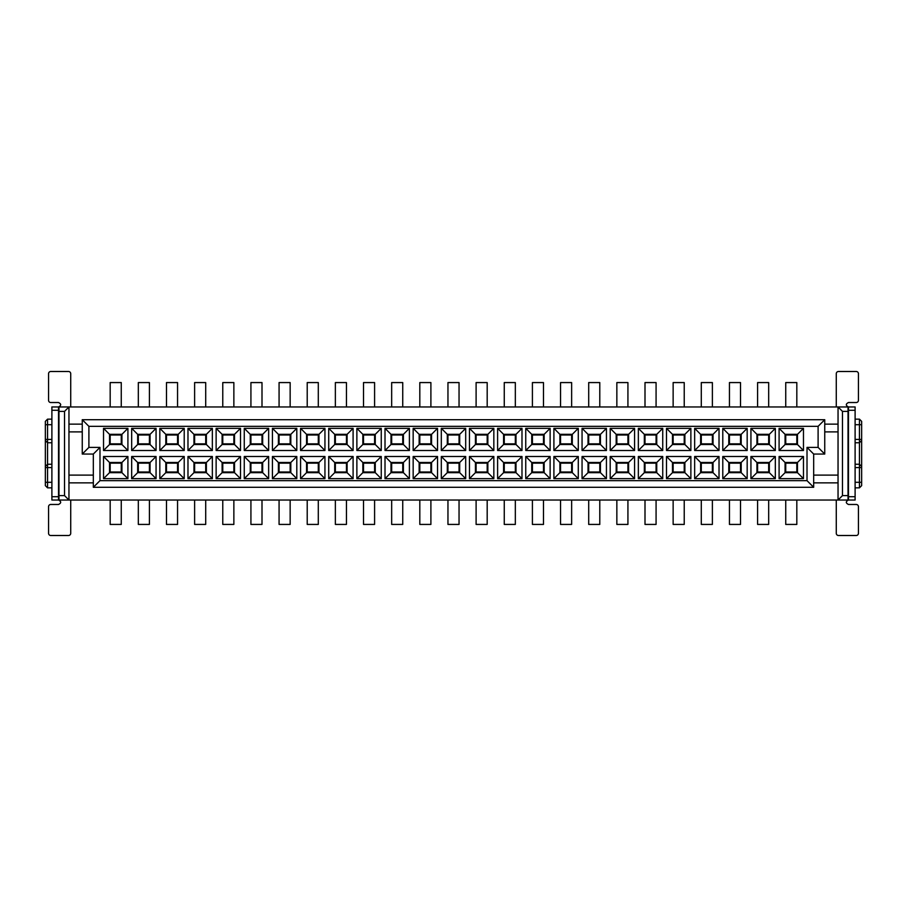 <?xml version="1.0" encoding="UTF-8"?>
<svg xmlns="http://www.w3.org/2000/svg" width="907" height="907" viewBox="0 0 907 907"><rect width="100%" height="100%" fill="white"/><g stroke="black" fill="none" stroke-linecap="round" stroke-linejoin="round"><path stroke-width="1.36" d="M99.985 480.653L807.015 480.653L807.015 447.4L818.103 447.4L818.103 426.347L88.897 426.347L88.897 447.4L99.985 447.4L99.985 480.653L93.33 487.297L93.33 454.056L99.985 447.4M807.015 447.4L813.67 454.056L813.67 487.297L93.33 487.297L813.67 487.297L807.015 480.653M127.91 456.493L127.91 478.658L103.534 478.658L103.534 456.493L127.91 456.493L121.923 462.479L121.923 472.672L127.91 478.658M103.534 450.507L103.534 428.342L127.91 428.342L127.91 450.507L103.534 450.507L109.52 444.521L109.52 434.328L103.534 428.342M694.649 478.658L694.649 456.493L719.024 456.493L719.024 478.658L694.649 478.658L700.623 472.672L700.623 462.479L694.649 456.493M719.024 428.342L719.024 450.507L694.649 450.507L694.649 428.342L719.024 428.342L713.038 434.328L713.038 444.521L719.024 450.507M722.788 456.493L747.175 456.493L747.175 478.658L722.788 478.658L722.788 456.493L728.774 462.479L741.189 462.479L747.175 456.493M747.175 450.507L722.788 450.507L722.788 428.342L747.175 428.342L747.175 450.507L741.189 444.521L728.774 444.521L728.774 434.328L722.788 428.342M413.161 478.658L413.161 456.493L437.537 456.493L437.537 478.658L413.161 478.658L419.147 472.672L419.147 462.479L413.161 456.493M413.161 450.507L413.161 428.342L437.537 428.342L437.537 450.507L413.161 450.507L419.147 444.521L419.147 434.328L413.161 428.342M465.688 478.658L441.312 478.658L441.312 456.493L465.688 456.493L465.688 478.658L459.702 472.672L447.298 472.672L447.298 462.479L441.312 456.493M441.312 428.342L465.688 428.342L465.688 450.507L441.312 450.507L441.312 428.342L447.298 434.328L459.702 434.328L465.688 428.342M381.246 456.493L381.246 478.658L356.87 478.658L356.87 456.493L381.246 456.493L375.26 462.479L375.26 472.672L381.246 478.658M381.246 428.342L381.246 450.507L356.87 450.507L356.87 428.342L381.246 428.342L375.26 434.328L375.26 444.521L381.246 450.507M385.01 456.493L409.397 456.493L409.397 478.658L385.01 478.658L385.01 456.493L390.996 462.479L403.411 462.479L409.397 456.493M409.397 450.507L385.01 450.507L385.01 428.342L409.397 428.342L409.397 450.507L403.411 444.521L390.996 444.521L390.996 434.328L385.01 428.342M525.754 478.658L525.754 456.493L550.13 456.493L550.13 478.658L525.754 478.658L531.74 472.672L531.74 462.479L525.754 456.493M550.13 428.342L550.13 450.507L525.754 450.507L525.754 428.342L550.13 428.342L544.155 434.328L544.155 444.521L550.13 450.507M553.905 456.493L578.281 456.493L578.281 478.658L553.905 478.658L553.905 456.493L559.891 462.479L572.294 462.479L578.281 456.493M578.281 450.507L553.905 450.507L553.905 428.342L578.281 428.342L578.281 450.507L572.294 444.521L559.891 444.521L559.891 434.328L553.905 428.342M469.463 478.658L469.463 456.493L493.839 456.493L493.839 478.658L469.463 478.658L475.438 472.672L475.438 462.479L469.463 456.493M469.463 450.507L469.463 428.342L493.839 428.342L493.839 450.507L469.463 450.507L475.438 444.521L475.438 434.328L469.463 428.342M521.99 478.658L497.603 478.658L497.603 456.493L521.99 456.493L521.99 478.658L516.004 472.672L503.589 472.672L503.589 462.479L497.603 456.493M521.99 450.507L497.603 450.507L497.603 428.342L521.99 428.342L521.99 450.507L516.004 444.521L503.589 444.521L503.589 434.328L497.603 428.342M187.976 478.658L187.976 456.493L212.351 456.493L212.351 478.658L187.976 478.658L193.962 472.672L193.962 462.479L187.976 456.493M212.351 428.342L212.351 450.507L187.976 450.507L187.976 428.342L212.351 428.342L206.377 434.328L206.377 444.521L212.351 450.507M216.127 456.493L240.502 456.493L240.502 478.658L216.127 478.658L216.127 456.493L222.113 462.479L234.516 462.479L240.502 456.493M240.502 450.507L216.127 450.507L216.127 428.342L240.502 428.342L240.502 450.507L234.516 444.521L222.113 444.521L222.113 434.328L216.127 428.342M131.674 478.658L131.674 456.493L156.061 456.493L156.061 478.658L131.674 478.658L137.66 472.672L137.66 462.479L131.674 456.493M131.674 450.507L131.674 428.342L156.061 428.342L156.061 450.507L131.674 450.507L137.66 444.521L137.66 434.328L131.674 428.342M184.212 478.658L159.825 478.658L159.825 456.493L184.212 456.493L184.212 478.658L178.225 472.672L165.811 472.672L165.811 462.479L159.825 456.493M159.825 428.342L184.212 428.342L184.212 450.507L159.825 450.507L159.825 428.342L165.811 434.328L178.225 434.328L184.212 428.342M324.944 456.493L324.944 478.658L300.568 478.658L300.568 456.493L324.944 456.493L318.969 462.479L318.969 472.672L324.944 478.658M300.568 450.507L300.568 428.342L324.944 428.342L324.944 450.507L300.568 450.507L306.555 444.521L306.555 434.328L300.568 428.342M353.095 478.658L328.719 478.658L328.719 456.493L353.095 456.493L353.095 478.658L347.109 472.672L334.706 472.672L334.706 462.479L328.719 456.493M328.719 428.342L353.095 428.342L353.095 450.507L328.719 450.507L328.719 428.342L334.706 434.328L347.109 434.328L353.095 428.342M268.653 456.493L268.653 478.658L244.266 478.658L244.266 456.493L268.653 456.493L262.667 462.479L262.667 472.672L268.653 478.658M268.653 428.342L268.653 450.507L244.266 450.507L244.266 428.342L268.653 428.342L262.667 434.328L262.667 444.521L268.653 450.507M272.417 456.493L296.804 456.493L296.804 478.658L272.417 478.658L272.417 456.493L278.404 462.479L290.818 462.479L296.804 456.493M272.417 428.342L296.804 428.342L296.804 450.507L272.417 450.507L272.417 428.342L278.404 434.328L290.818 434.328L296.804 428.342M638.347 478.658L638.347 456.493L662.734 456.493L662.734 478.658L638.347 478.658L644.333 472.672L644.333 462.479L638.347 456.493M662.734 428.342L662.734 450.507L638.347 450.507L638.347 428.342L662.734 428.342L656.747 434.328L656.747 444.521L662.734 450.507M666.498 456.493L690.873 456.493L690.873 478.658L666.498 478.658L666.498 456.493L672.484 462.479L684.887 462.479L690.873 456.493M690.873 450.507L666.498 450.507L666.498 428.342L690.873 428.342L690.873 450.507L684.887 444.521L672.484 444.521L672.484 434.328L666.498 428.342M582.056 478.658L582.056 456.493L606.432 456.493L606.432 478.658L582.056 478.658L588.031 472.672L588.031 462.479L582.056 456.493M582.056 450.507L582.056 428.342L606.432 428.342L606.432 450.507L582.056 450.507L588.031 444.521L588.031 434.328L582.056 428.342M634.583 478.658L610.196 478.658L610.196 456.493L634.583 456.493L634.583 478.658L628.596 472.672L616.182 472.672L616.182 462.479L610.196 456.493M634.583 450.507L610.196 450.507L610.196 428.342L634.583 428.342L634.583 450.507L628.596 444.521L616.182 444.521L616.182 434.328L610.196 428.342M775.326 456.493L775.326 478.658L750.939 478.658L750.939 456.493L775.326 456.493L769.34 462.479L769.34 472.672L775.326 478.658M750.939 450.507L750.939 428.342L775.326 428.342L775.326 450.507L750.939 450.507L756.926 444.521L756.926 434.328L750.939 428.342M779.09 456.493L803.466 456.493L803.466 478.658L779.09 478.658L779.09 456.493L785.077 462.479L797.48 462.479L797.48 472.672L803.466 478.658M779.09 428.342L803.466 428.342L803.466 450.507L779.09 450.507L779.09 428.342L785.077 434.328L797.48 434.328L797.48 444.521L803.466 450.507M813.67 454.056L824.746 454.056L818.103 447.4M824.746 454.056L824.746 419.703L818.103 426.347M93.33 454.056L82.254 454.056L82.254 419.703L824.746 419.703M82.254 419.703L88.897 426.347M82.254 454.056L88.897 447.4M121.923 472.672L109.52 472.672L103.534 478.658M109.52 472.672L109.52 462.479L103.534 456.493M109.52 462.479L121.923 462.479M109.52 434.328L121.923 434.328L121.923 444.521L127.91 450.507M127.91 428.342L121.923 434.328M121.923 444.521L109.52 444.521M700.623 462.479L713.038 462.479L719.024 456.493M713.038 462.479L713.038 472.672L719.024 478.658M713.038 472.672L700.623 472.672M713.038 444.521L700.623 444.521L700.623 434.328L694.649 428.342M694.649 450.507L700.623 444.521M700.623 434.328L713.038 434.328M741.189 462.479L741.189 472.672L747.175 478.658M741.189 472.672L728.774 472.672L728.774 462.479M722.788 478.658L728.774 472.672M722.788 450.507L728.774 444.521M728.774 434.328L741.189 434.328L747.175 428.342M741.189 434.328L741.189 444.521M419.147 462.479L431.562 462.479L437.537 456.493M431.562 462.479L431.562 472.672L437.537 478.658M431.562 472.672L419.147 472.672M419.147 434.328L431.562 434.328L437.537 428.342M431.562 434.328L431.562 444.521L437.537 450.507M431.562 444.521L419.147 444.521M441.312 478.658L447.298 472.672M447.298 462.479L459.702 462.479L465.688 456.493M459.702 462.479L459.702 472.672M459.702 434.328L459.702 444.521L465.688 450.507M459.702 444.521L447.298 444.521L447.298 434.328M441.312 450.507L447.298 444.521M375.26 472.672L362.845 472.672L362.845 462.479L356.87 456.493M356.87 478.658L362.845 472.672M362.845 462.479L375.26 462.479M375.26 444.521L362.845 444.521L362.845 434.328L356.87 428.342M356.87 450.507L362.845 444.521M362.845 434.328L375.26 434.328M403.411 462.479L403.411 472.672L409.397 478.658M403.411 472.672L390.996 472.672L390.996 462.479M385.01 478.658L390.996 472.672M385.01 450.507L390.996 444.521M390.996 434.328L403.411 434.328L409.397 428.342M403.411 434.328L403.411 444.521M531.74 462.479L544.155 462.479L550.13 456.493M544.155 462.479L544.155 472.672L550.13 478.658M544.155 472.672L531.74 472.672M544.155 444.521L531.74 444.521L531.74 434.328L525.754 428.342M525.754 450.507L531.74 444.521M531.74 434.328L544.155 434.328M572.294 462.479L572.294 472.672L578.281 478.658M572.294 472.672L559.891 472.672L559.891 462.479M553.905 478.658L559.891 472.672M553.905 450.507L559.891 444.521M559.891 434.328L572.294 434.328L578.281 428.342M572.294 434.328L572.294 444.521M475.438 462.479L487.853 462.479L493.839 456.493M487.853 462.479L487.853 472.672L493.839 478.658M487.853 472.672L475.438 472.672M475.438 434.328L487.853 434.328L493.839 428.342M487.853 434.328L487.853 444.521L493.839 450.507M487.853 444.521L475.438 444.521M497.603 478.658L503.589 472.672M503.589 462.479L516.004 462.479L521.99 456.493M516.004 462.479L516.004 472.672M497.603 450.507L503.589 444.521M503.589 434.328L516.004 434.328L521.99 428.342M516.004 434.328L516.004 444.521M193.962 462.479L206.377 462.479L212.351 456.493M206.377 462.479L206.377 472.672L212.351 478.658M206.377 472.672L193.962 472.672M206.377 444.521L193.962 444.521L193.962 434.328L187.976 428.342M187.976 450.507L193.962 444.521M193.962 434.328L206.377 434.328M234.516 462.479L234.516 472.672L240.502 478.658M234.516 472.672L222.113 472.672L222.113 462.479M216.127 478.658L222.113 472.672M216.127 450.507L222.113 444.521M222.113 434.328L234.516 434.328L240.502 428.342M234.516 434.328L234.516 444.521M137.66 462.479L150.074 462.479L156.061 456.493M150.074 462.479L150.074 472.672L156.061 478.658M150.074 472.672L137.66 472.672M137.66 434.328L150.074 434.328L156.061 428.342M150.074 434.328L150.074 444.521L156.061 450.507M150.074 444.521L137.66 444.521M159.825 478.658L165.811 472.672M165.811 462.479L178.225 462.479L184.212 456.493M178.225 462.479L178.225 472.672M178.225 434.328L178.225 444.521L184.212 450.507M178.225 444.521L165.811 444.521L165.811 434.328M159.825 450.507L165.811 444.521M318.969 472.672L306.555 472.672L306.555 462.479L300.568 456.493M300.568 478.658L306.555 472.672M306.555 462.479L318.969 462.479M306.555 434.328L318.969 434.328L324.944 428.342M318.969 434.328L318.969 444.521L324.944 450.507M318.969 444.521L306.555 444.521M328.719 478.658L334.706 472.672M334.706 462.479L347.109 462.479L353.095 456.493M347.109 462.479L347.109 472.672M347.109 434.328L347.109 444.521L353.095 450.507M347.109 444.521L334.706 444.521L334.706 434.328M328.719 450.507L334.706 444.521M262.667 472.672L250.253 472.672L250.253 462.479L244.266 456.493M244.266 478.658L250.253 472.672M250.253 462.479L262.667 462.479M262.667 444.521L250.253 444.521L250.253 434.328L244.266 428.342M244.266 450.507L250.253 444.521M250.253 434.328L262.667 434.328M290.818 462.479L290.818 472.672L296.804 478.658M290.818 472.672L278.404 472.672L278.404 462.479M272.417 478.658L278.404 472.672M290.818 434.328L290.818 444.521L296.804 450.507M290.818 444.521L278.404 444.521L278.404 434.328M272.417 450.507L278.404 444.521M644.333 462.479L656.747 462.479L662.734 456.493M656.747 462.479L656.747 472.672L662.734 478.658M656.747 472.672L644.333 472.672M656.747 444.521L644.333 444.521L644.333 434.328L638.347 428.342M638.347 450.507L644.333 444.521M644.333 434.328L656.747 434.328M684.887 462.479L684.887 472.672L690.873 478.658M684.887 472.672L672.484 472.672L672.484 462.479M666.498 478.658L672.484 472.672M666.498 450.507L672.484 444.521M672.484 434.328L684.887 434.328L690.873 428.342M684.887 434.328L684.887 444.521M588.031 462.479L600.445 462.479L606.432 456.493M600.445 462.479L600.445 472.672L606.432 478.658M600.445 472.672L588.031 472.672M588.031 434.328L600.445 434.328L606.432 428.342M600.445 434.328L600.445 444.521L606.432 450.507M600.445 444.521L588.031 444.521M610.196 478.658L616.182 472.672M616.182 462.479L628.596 462.479L634.583 456.493M628.596 462.479L628.596 472.672M610.196 450.507L616.182 444.521M616.182 434.328L628.596 434.328L634.583 428.342M628.596 434.328L628.596 444.521M769.34 472.672L756.926 472.672L756.926 462.479L750.939 456.493M750.939 478.658L756.926 472.672M756.926 462.479L769.34 462.479M756.926 434.328L769.34 434.328L775.326 428.342M769.34 434.328L769.34 444.521L775.326 450.507M769.34 444.521L756.926 444.521M803.466 456.493L797.48 462.479M797.48 472.672L785.077 472.672L779.09 478.658M785.077 472.672L785.077 462.479M803.466 428.342L797.48 434.328M797.48 444.521L785.077 444.521L779.09 450.507M785.077 444.521L785.077 434.328M848.022 495.607L848.022 500.04L838.045 500.04L838.045 406.96L848.022 406.96L848.022 495.607L842.478 495.607L838.045 500.04L68.955 500.04L68.955 406.96L68.955 424.136L82.254 424.136M848.022 500.04L838.045 500.04L838.045 482.864L813.67 482.864M121.266 463.137L121.266 472.003L110.178 472.003L110.178 463.137L121.266 463.137M121.266 434.997L121.266 443.863L110.178 443.863L110.178 434.997L121.266 434.997M701.292 472.003L701.292 463.137L712.38 463.137L712.38 472.003L701.292 472.003M701.292 443.863L701.292 434.997L712.38 434.997L712.38 443.863L701.292 443.863M729.443 472.003L729.443 463.137L740.52 463.137L740.52 472.003L729.443 472.003M729.443 443.863L729.443 434.997L740.52 434.997L740.52 443.863L729.443 443.863M419.816 472.003L419.816 463.137L430.893 463.137L430.893 472.003L419.816 472.003M419.816 443.863L419.816 434.997L430.893 434.997L430.893 443.863L419.816 443.863M447.956 472.003L447.956 463.137L459.044 463.137L459.044 472.003L447.956 472.003M447.956 443.863L447.956 434.997L459.044 434.997L459.044 443.863L447.956 443.863M363.514 472.003L363.514 463.137L374.591 463.137L374.591 472.003L363.514 472.003M363.514 443.863L363.514 434.997L374.591 434.997L374.591 443.863L363.514 443.863M391.665 472.003L391.665 463.137L402.742 463.137L402.742 472.003L391.665 472.003M391.665 443.863L391.665 434.997L402.742 434.997L402.742 443.863L391.665 443.863M532.409 472.003L532.409 463.137L543.486 463.137L543.486 472.003L532.409 472.003M532.409 443.863L532.409 434.997L543.486 434.997L543.486 443.863L532.409 443.863M560.549 472.003L560.549 463.137L571.637 463.137L571.637 472.003L560.549 472.003M560.549 443.863L560.549 434.997L571.637 434.997L571.637 443.863L560.549 443.863M476.107 472.003L476.107 463.137L487.184 463.137L487.184 472.003L476.107 472.003M476.107 443.863L476.107 434.997L487.184 434.997L487.184 443.863L476.107 443.863M504.258 472.003L504.258 463.137L515.335 463.137L515.335 472.003L504.258 472.003M504.258 443.863L504.258 434.997L515.335 434.997L515.335 443.863L504.258 443.863M194.62 472.003L194.62 463.137L205.708 463.137L205.708 472.003L194.62 472.003M194.62 443.863L194.62 434.997L205.708 434.997L205.708 443.863L194.62 443.863M222.771 472.003L222.771 463.137L233.859 463.137L233.859 472.003L222.771 472.003M222.771 443.863L222.771 434.997L233.859 434.997L233.859 443.863L222.771 443.863M138.329 472.003L138.329 463.137L149.406 463.137L149.406 472.003L138.329 472.003M138.329 443.863L138.329 434.997L149.406 434.997L149.406 443.863L138.329 443.863M166.48 472.003L166.48 463.137L177.557 463.137L177.557 472.003L166.48 472.003M166.48 443.863L166.48 434.997L177.557 434.997L177.557 443.863L166.48 443.863M307.212 472.003L307.212 463.137L318.3 463.137L318.3 472.003L307.212 472.003M307.212 443.863L307.212 434.997L318.3 434.997L318.3 443.863L307.212 443.863M335.363 472.003L335.363 463.137L346.451 463.137L346.451 472.003L335.363 472.003M335.363 443.863L335.363 434.997L346.451 434.997L346.451 443.863L335.363 443.863M250.922 472.003L250.922 463.137L261.998 463.137L261.998 472.003L250.922 472.003M250.922 443.863L250.922 434.997L261.998 434.997L261.998 443.863L250.922 443.863M279.073 472.003L279.073 463.137L290.149 463.137L290.149 472.003L279.073 472.003M279.073 443.863L279.073 434.997L290.149 434.997L290.149 443.863L279.073 443.863M645.002 472.003L645.002 463.137L656.078 463.137L656.078 472.003L645.002 472.003M645.002 443.863L645.002 434.997L656.078 434.997L656.078 443.863L645.002 443.863M673.141 472.003L673.141 463.137L684.229 463.137L684.229 472.003L673.141 472.003M673.141 443.863L673.141 434.997L684.229 434.997L684.229 443.863L673.141 443.863M588.7 472.003L588.7 463.137L599.788 463.137L599.788 472.003L588.7 472.003M588.7 443.863L588.7 434.997L599.788 434.997L599.788 443.863L588.7 443.863M616.851 472.003L616.851 463.137L627.927 463.137L627.927 472.003L616.851 472.003M616.851 443.863L616.851 434.997L627.927 434.997L627.927 443.863L616.851 443.863M757.594 472.003L757.594 463.137L768.671 463.137L768.671 472.003L757.594 472.003M757.594 443.863L757.594 434.997L768.671 434.997L768.671 443.863L757.594 443.863M796.822 463.137L796.822 472.003L785.734 472.003L785.734 463.137L796.822 463.137M796.822 434.997L796.822 443.863L785.734 443.863L785.734 434.997L796.822 434.997M68.955 475.109L93.33 475.109M93.33 482.864L68.955 482.864M813.67 475.109L838.045 475.109L838.045 431.891L824.746 431.891M82.254 431.891L68.955 431.891L68.955 424.136M838.045 424.136L824.746 424.136M64.522 411.393L58.978 411.393L58.978 495.607L64.522 495.607L64.522 411.393L68.955 406.96L838.045 406.96L842.478 411.393L842.478 495.607M58.978 495.607L58.978 500.04L68.955 500.04L64.522 495.607M58.978 411.393L58.978 406.96L68.955 406.96L58.978 406.96M110.178 464.033L110.178 472.003M121.266 500.04L121.266 524.427L110.178 524.427L110.178 500.04M796.822 500.04L796.822 524.427L785.734 524.427L785.734 500.04M768.671 464.033L768.671 472.003M768.671 500.04L768.671 524.427L757.594 524.427L757.594 500.04M740.52 464.033L740.52 472.003M740.52 500.04L740.52 524.427L729.443 524.427L729.443 500.04M712.38 464.033L712.38 472.003M712.38 500.04L712.38 524.427L701.292 524.427L701.292 500.04M684.229 464.033L684.229 472.003M684.229 500.04L684.229 524.427L673.141 524.427L673.141 500.04M656.078 464.033L656.078 472.003M656.078 500.04L656.078 524.427L645.002 524.427L645.002 500.04M627.927 464.033L627.927 472.003M627.927 500.04L627.927 524.427L616.851 524.427L616.851 500.04M599.788 464.033L599.788 472.003M599.788 500.04L599.788 524.427L588.7 524.427L588.7 500.04M571.637 464.033L571.637 472.003M571.637 500.04L571.637 524.427L560.549 524.427L560.549 500.04M543.486 464.033L543.486 472.003M543.486 500.04L543.486 524.427L532.409 524.427L532.409 500.04M515.335 464.033L515.335 472.003M515.335 500.04L515.335 524.427L504.258 524.427L504.258 500.04M487.184 464.033L487.184 472.003M487.184 500.04L487.184 524.427L476.107 524.427L476.107 500.04M459.044 464.033L459.044 472.003M459.044 500.04L459.044 524.427L447.956 524.427L447.956 500.04M430.893 464.033L430.893 472.003M430.893 500.04L430.893 524.427L419.816 524.427L419.816 500.04M402.742 464.033L402.742 472.003M402.742 500.04L402.742 524.427L391.665 524.427L391.665 500.04M374.591 464.033L374.591 472.003M374.591 500.04L374.591 524.427L363.514 524.427L363.514 500.04M346.451 464.033L346.451 472.003M346.451 500.04L346.451 524.427L335.363 524.427L335.363 500.04M318.3 464.033L318.3 472.003M318.3 500.04L318.3 524.427L307.212 524.427L307.212 500.04M290.149 464.033L290.149 472.003M290.149 500.04L290.149 524.427L279.073 524.427L279.073 500.04M261.998 464.033L261.998 472.003M261.998 500.04L261.998 524.427L250.922 524.427L250.922 500.04M233.859 464.033L233.859 472.003M233.859 500.04L233.859 524.427L222.771 524.427L222.771 500.04M205.708 464.033L205.708 472.003M205.708 500.04L205.708 524.427L194.62 524.427L194.62 500.04M177.557 464.033L177.557 472.003M177.557 500.04L177.557 524.427L166.48 524.427L166.48 500.04M149.406 464.033L149.406 472.003M149.406 500.04L149.406 524.427L138.329 524.427L138.329 500.04M121.266 406.96L121.266 382.573L110.178 382.573L110.178 406.96M110.178 434.997L110.178 442.967M785.734 406.96L785.734 382.573L796.822 382.573L796.822 406.96M757.594 406.96L757.594 382.573L768.671 382.573L768.671 406.96M768.671 434.997L768.671 442.967M729.443 406.96L729.443 382.573L740.52 382.573L740.52 406.96M740.52 434.997L740.52 442.967M701.292 406.96L701.292 382.573L712.38 382.573L712.38 406.96M712.38 434.997L712.38 442.967M673.141 406.96L673.141 382.573L684.229 382.573L684.229 406.96M684.229 434.997L684.229 442.967M645.002 406.96L645.002 382.573L656.078 382.573L656.078 406.96M656.078 434.997L656.078 442.967M616.851 406.96L616.851 382.573L627.927 382.573L627.927 406.96M627.927 434.997L627.927 442.967M588.7 406.96L588.7 382.573L599.788 382.573L599.788 406.96M599.788 434.997L599.788 442.967M560.549 406.96L560.549 382.573L571.637 382.573L571.637 406.96M571.637 434.997L571.637 442.967M532.409 406.96L532.409 382.573L543.486 382.573L543.486 406.96M543.486 434.997L543.486 442.967M504.258 406.96L504.258 382.573L515.335 382.573L515.335 406.96M515.335 434.997L515.335 442.967M476.107 406.96L476.107 382.573L487.184 382.573L487.184 406.96M487.184 434.997L487.184 442.967M447.956 406.96L447.956 382.573L459.044 382.573L459.044 406.96M459.044 434.997L459.044 442.967M419.816 406.96L419.816 382.573L430.893 382.573L430.893 406.96M430.893 434.997L430.893 442.967M391.665 406.96L391.665 382.573L402.742 382.573L402.742 406.96M402.742 434.997L402.742 442.967M363.514 406.96L363.514 382.573L374.591 382.573L374.591 406.96M374.591 434.997L374.591 442.967M335.363 406.96L335.363 382.573L346.451 382.573L346.451 406.96M346.451 434.997L346.451 442.967M307.212 406.96L307.212 382.573L318.3 382.573L318.3 406.96M318.3 434.997L318.3 442.967M279.073 406.96L279.073 382.573L290.149 382.573L290.149 406.96M290.149 434.997L290.149 442.967M250.922 406.96L250.922 382.573L261.998 382.573L261.998 406.96M261.998 434.997L261.998 442.967M222.771 406.96L222.771 382.573L233.859 382.573L233.859 406.96M233.859 434.997L233.859 442.967M194.62 406.96L194.62 382.573L205.708 382.573L205.708 406.96M205.708 434.997L205.708 442.967M166.48 406.96L166.48 382.573L177.557 382.573L177.557 406.96M177.557 434.997L177.557 442.967M138.329 406.96L138.329 382.573L149.406 382.573L149.406 406.96M149.406 434.997L149.406 442.967M58.978 442.752L58.978 419.147M58.536 442.752L58.978 464.248M58.536 464.248L58.978 482.309M58.978 487.853L58.536 482.309M848.464 496.719L848.464 500.04L855.108 500.04L855.108 406.96L848.464 406.96L848.464 496.719L855.108 496.719L855.108 482.309L859.439 482.309L859.439 487.853L855.108 487.853M58.536 410.281L58.536 406.96L51.892 406.96L51.892 500.04L58.536 500.04L58.536 410.281L51.892 410.281L51.892 424.691L47.561 424.691L47.561 419.147L51.892 419.147L47.561 419.147L45.35 421.358L47.561 419.147M855.108 406.96L848.464 406.96C845.607 405.486 845.607 404 848.464 402.527L856.219 402.527A2.211 2.211 0 0 0 858.441 400.304L858.441 373.707A2.211 2.211 0 0 0 856.219 371.496L838.487 371.496A2.211 2.211 0 0 0 836.277 373.707L836.277 406.96M855.108 500.04L848.464 500.04C845.607 501.514 845.607 503 848.464 504.473L856.219 504.473A2.211 2.211 0 0 1 858.441 506.696L858.441 533.293A2.211 2.211 0 0 1 856.219 535.504L838.487 535.504A2.211 2.211 0 0 1 836.277 533.293L836.277 500.04M51.892 500.04L58.536 500.04C61.393 501.514 61.393 503 58.536 504.473L50.781 504.473A2.211 2.211 0 0 0 48.559 506.696L48.559 533.293A2.211 2.211 0 0 0 50.781 535.504L68.513 535.504A2.211 2.211 0 0 0 70.723 533.293L70.723 500.04M51.892 406.96L58.536 406.96C61.393 405.486 61.393 404 58.536 402.527L50.781 402.527A2.211 2.211 0 0 1 48.559 400.304L48.559 373.707A2.211 2.211 0 0 1 50.781 371.496L68.513 371.496A2.211 2.211 0 0 1 70.723 373.707L70.723 406.96M855.108 439.43L859.439 439.43L859.439 442.752L855.108 442.752L859.439 442.752L859.439 482.309L861.65 482.309L861.65 485.642L859.439 487.853M861.65 482.309L861.65 439.43L859.439 439.43L859.439 419.147L855.108 419.147M855.108 464.248L859.439 464.248L861.65 466.47M45.35 424.691L45.35 439.43L47.561 439.43L47.561 424.691L45.35 424.691L45.35 421.358M51.892 439.43L47.561 439.43L47.561 442.752L51.892 442.752M45.35 439.43L45.35 440.53L47.561 442.752L47.561 464.248L51.892 464.248M45.35 440.53L45.35 466.47L47.561 464.248L47.561 482.309L51.892 482.309M51.892 487.853L47.561 487.853L47.561 482.309L45.35 482.309L45.35 485.642L47.561 487.853M861.65 440.53L859.439 442.752L861.65 440.53M861.65 439.43L861.65 421.358L859.439 419.147M47.561 464.248L45.35 466.47L45.35 482.309M58.978 500.04L68.955 500.04M838.045 406.96L848.022 406.96M848.022 411.393L842.478 411.393M855.108 410.281L848.464 410.281M51.892 496.719L58.536 496.719M855.108 424.691L861.65 424.691M855.108 467.57L861.65 467.57M45.35 467.57L51.892 467.57"/></g></svg>
